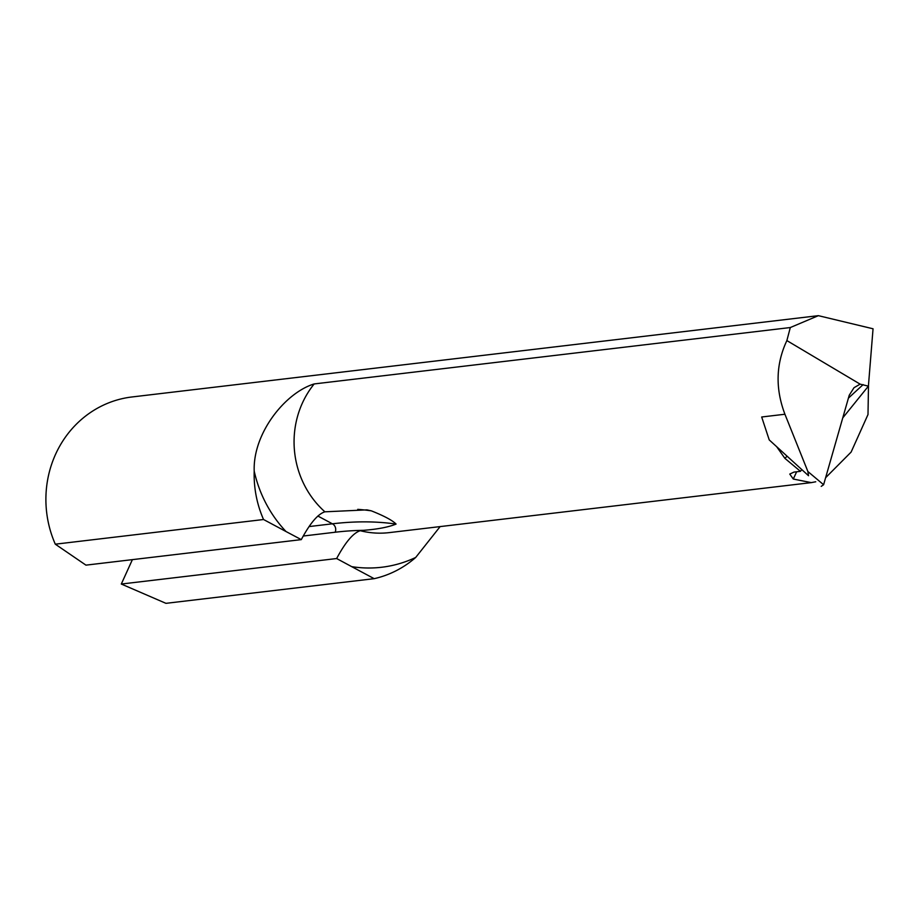 <?xml version="1.0" encoding="UTF-8"?>
<svg xmlns="http://www.w3.org/2000/svg" width="919" height="919" viewBox="0 0 919 919"><rect width="100%" height="100%" fill="white"/><g stroke="black" fill="none" stroke-linecap="round" stroke-linejoin="round"><path stroke-width="1.38" d="M309.048 526.576L332.402 523.807A2094.137 605.07 118.1 0 1 396.078 524.071C392.482 520.384 384.234 515.973 371.322 510.838L366.922 509.873L324.901 511.814C317.928 513.974 310.059 523.244 301.283 539.625L85.949 565.139L55.301 544.186L263.546 519.511L286.027 531.538A123.56 115.955 -96.8 0 1 254.207 471.114A104.709 98.264 83.2 0 0 263.546 519.511M301.283 539.625L286.027 531.538M132.405 559.625L121.308 584.036L165.937 603.335L374.182 578.671A104.709 98.264 83.2 0 0 415.698 557.454A123.56 115.955 -96.8 0 1 351.701 566.644L374.182 578.671M784.929 414.239L761.679 416.996L769.226 439.914L808.525 475.72L807.893 471.539L784.929 414.239C775.222 388.611 775.866 364.062 786.871 340.581L790.306 327.543L818.369 315.665L131.945 396.974A104.709 98.264 83.2 0 0 55.301 544.186M790.306 327.543L314.183 383.935A90.051 84.514 83.2 0 0 324.901 511.814M818.369 315.665L873.05 328.784L868.398 386.152L842.746 417.904M868.512 384.774L867.995 414.549L851.109 452.091L825.607 477.719M440.132 526.587L415.698 557.454M254.207 471.114C252.759 433.389 285.212 392.7 314.183 383.935M351.701 566.644L336.641 558.534L121.308 584.036M396.078 524.071C388.553 527.138 377.686 529.229 363.464 530.332L360.259 530.711A90.051 84.514 83.2 0 0 389.254 532.618L811.259 482.624L793.292 479.04L789.766 474.078L793.947 472.102L800.438 471.332L784.883 458.34L776.831 446.921M815.739 481.774L811.259 482.624M336.641 558.534C345.406 542.164 353.287 532.894 360.259 530.711M801.805 469.586L800.438 471.332M868.398 386.152L860.127 384.142L854.004 387.703L849.248 395.227L823.608 484.727L821.218 486.369M860.127 384.142L786.871 340.581M371.322 510.838A2094.137 605.07 -61.9 0 0 357.744 509.344M363.464 530.332A2087.853 603.255 -61.9 0 0 335.125 532.239A6.284 5.893 -96.8 0 0 332.402 523.807L317.859 516.03M335.125 532.239L303.201 536.03M796.647 471.78L793.292 479.04M863.136 384.613A2617.668 1471.353 -62.4 0 0 848.409 398.145M787.101 456.203A2617.668 1471.353 -62.4 0 0 784.883 458.34M807.893 471.539L823.608 484.727"/></g></svg>
